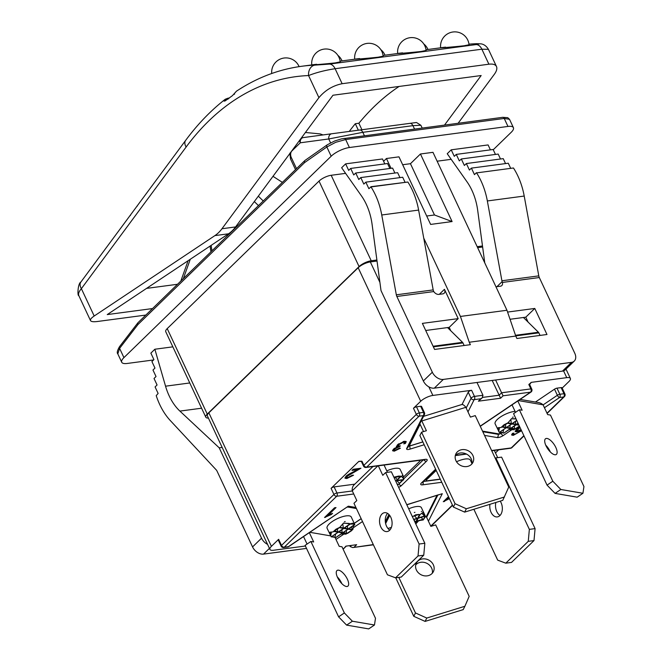 <?xml version="1.0" encoding="UTF-8"?>
<svg xmlns="http://www.w3.org/2000/svg" width="662" height="662" viewBox="0 0 662 662"><rect width="100%" height="100%" fill="white"/><g stroke="black" fill="none" stroke-linecap="round" stroke-linejoin="round"><path stroke-width="0.99" d="M488.895 64.206L342.138 83.71L335.113 68.707L481.87 49.203L488.415 49.319C486.529 46.175 484.079 44.354 481.084 43.858L476.425 43.684A9.525 7.208 87.7 0 0 475.928 43.725C479.983 43.642 480.074 43.924 476.201 44.577A9.525 6.215 82.4 0 1 481.87 49.203L488.895 64.206C492.9 63.726 495.433 64.504 496.492 66.548C497.344 68.55 496.624 71.14 494.315 74.334L458.145 123.24M152.533 308.558L107.244 314.582L228.506 233.802A47.623 31.056 -97.6 0 0 235.564 226.934L332.969 95.237L481.158 75.534L444.541 125.044M146.55 288.392L177.515 284.279M349.271 131.415A315.286 205.584 82.4 0 1 355.312 123.72L358.349 130.207M355.312 123.72L358.887 123.248L361.924 129.727M399.112 86.441A315.286 205.584 -97.6 0 0 358.887 123.248M145.839 315.062L97.438 321.492C93.441 321.997 91.133 321.691 90.512 320.59C90.082 319.498 91.306 317.975 94.194 316.014L81.376 288.657A9.525 5.991 -143.5 0 1 80.872 282.045L185.633 140.402A9.525 5.991 -143.5 0 0 186.13 147.014A323.859 211.178 82.4 0 1 308.575 75.559C316.014 72.605 324.86 70.313 335.113 68.707A9.525 6.215 -97.6 0 0 329.453 64.082L314.855 65.133A9.525 7.208 87.7 0 0 308.575 75.559L318.918 97.645C325.183 90.239 332.92 85.588 342.138 83.71M318.918 97.645L221.96 228.746A47.623 31.056 82.4 0 1 214.902 235.606L94.194 316.014M80.872 282.045C77.818 283.344 77.239 296.286 78.811 295.6C78.083 293.829 78.944 291.512 81.376 288.657L186.13 147.014M476.532 43.684A9.525 7.208 87.7 0 0 476.433 43.684L468.986 44.164M129.752 215.969L130.513 215.307M136.943 206.445L137.679 205.245M234.547 94.236L233.76 94.252L236.425 91.215L232.395 95.684L225.072 100.955M185.633 140.402C197.549 124.282 210.756 110.562 225.254 99.25L224.137 101.187L228.853 98.539M236.425 91.215L236.433 91.207C256.864 77.702 278.628 69.386 301.731 66.266A333.383 217.384 -97.6 0 1 314.855 65.133M311.785 64.942A14.291 14.291 0 0 1 324.438 49.071A14.291 14.291 0 0 1 340.194 61.872L335.303 62.89C322.071 64.355 302.211 65.836 316.709 64.28M469.044 44.751L464.161 45.761C450.93 47.225 431.078 48.707 445.567 47.151M426.088 50.461L421.214 51.471C407.974 52.935 388.122 54.416 402.612 52.861M383.132 56.171L378.259 57.18C365.019 58.645 345.167 60.126 359.665 58.57M289.923 153.443L290.659 153.874A4.766 3.103 82.4 0 1 291.868 150.969L300.291 142.793L328.757 138.962L362.826 132.317L412.939 125.656L420.875 125.259L422.174 128.023M296.518 168.645L291.28 157.465A4.766 1.572 154.9 0 0 290.544 159.012L290.544 159.012A4.766 1.572 154.9 0 0 290.56 159.046M291.28 157.465A4.766 3.103 82.4 0 1 290.659 153.874M518.354 400.593L543.08 404.83A12.379 10.559 -80.3 0 0 538.421 402.546L520.117 399.409M517.8 400.973L522.136 410.225L519.339 409.753L513.563 413.651L547.044 485.13L555.07 493.389L577.156 497.17L582.932 493.273L583.942 486.553L550.461 415.074L547.656 414.602L543.08 404.83M512.024 404.871L515.516 412.327M550.321 451.956A9.525 3.856 56 0 0 545.736 445.162M554.731 454.744A9.525 3.856 -124 0 1 546.787 447.28A9.525 3.856 -124 0 1 545.587 438.716A9.525 3.856 -124 0 1 554.111 444.45A9.525 3.856 -124 0 1 556.245 454.496A9.525 3.856 -124 0 1 554.731 454.744M519.339 409.753L552.82 481.224L547.044 485.13M552.82 481.224L560.846 489.491L555.07 493.389M560.846 489.491L582.932 493.273M501.722 432.749A2.855 0.943 -25.1 0 1 498.304 433.817L482.524 431.111M515.061 411.359A13.339 4.411 154.9 0 0 501.217 416.497A13.339 4.411 154.9 0 0 495.151 423.895L499.297 432.427L516.815 420.602L499.297 432.476M516.716 420.378L499.297 432.427M516.012 418.872L511.585 418.591L508.002 422.811L503.972 424.797L501.051 427.503L498.072 427.718L498.602 431.268M517.816 427.106L519.488 426.303M509.07 429.621L513.96 429.712L517.643 427.23M499.802 432.418L503.89 433.064L518.147 423.44M518.04 423.217L503.89 433.064M512.462 417.308A13.339 4.411 -25.1 0 1 513.24 417.077L512.462 417.308L513.24 417.077M514.333 426.063L514.597 428.761L514.142 429.108L510.7 428.521L514.142 429.108M515.433 421.578L515.748 424.234L515.293 424.599L511.842 424.003L515.293 424.599M509.914 425.31L510.179 428L509.723 428.355L506.281 427.76L509.723 428.355M503.708 429.497L502.954 432.84M510.865 419.567L511.329 423.481L507.431 423.25L510.874 423.837M505.495 424.549L505.76 427.247L505.313 427.602L501.862 427.007M516.037 418.938L511.461 418.773M499.471 427.834L498.726 431.516M495.317 458.435L495.871 457.897L529.352 529.377L528.268 541.334L505.801 563.172L497.692 560.143L473.868 509.277M500.215 501.126A9.525 6.215 82.4 0 1 499.876 515.615A9.525 6.215 82.4 0 1 497.311 516.914A9.525 6.215 82.4 0 1 489.938 504.312M495.879 502.466A9.525 6.215 -97.6 0 0 500.033 515.45M529.352 529.377L535.086 528.615L501.597 457.136L495.871 457.897M535.086 528.615L533.994 540.573L528.268 541.334M533.994 540.573L511.527 562.41L505.801 563.172M494.307 450.408L497.7 457.657M440.255 479.081L427.404 480.794A2.855 0.943 -25.1 0 1 426.311 480.546A2.855 0.943 -25.1 0 1 426.75 479.619L436.208 470.434M471.948 463.516L470.359 460.14A13.339 4.411 154.9 0 0 456.523 461.753M495.474 452.907L498.635 449.837M387.949 528.466L391.399 527.399M425.244 516.931L426.287 516.608L430.863 526.381L435.695 524.892L469.176 596.363L464.889 606.268L426.783 618.051L415.479 612.971L398.814 577.388M428.678 575.526A9.525 8.283 -153.2 0 1 418.326 572.746A9.525 8.283 -153.2 0 1 416.357 563.097A9.525 8.283 -153.2 0 1 428.595 559.986A9.525 8.283 -153.2 0 1 433.37 571.67A9.525 8.283 -153.2 0 1 428.678 575.526M432.303 573.234A9.525 8.283 26.8 0 0 426.899 563.337A9.525 8.283 26.8 0 0 415.736 564.885M426.783 618.051L425.095 621.403L463.201 609.619L464.889 606.268M425.095 621.403L413.791 616.322L415.479 612.971M413.791 616.322L395.744 577.794M436.697 495.631L436.68 495.598A2.855 0.943 -25.1 0 1 436.697 495.631A2.855 0.943 -25.1 0 1 436.647 496.053L426.287 516.608M385.623 523.534L389.719 515.425M424.822 517.419L425.252 515.913L421.421 507.696A13.339 4.411 154.9 0 0 412.302 507.481A13.339 4.411 154.9 0 0 408.694 508.813M425.087 515.516L422.853 512.487L419.989 514.597L415.728 514.788L412.443 516.807M419.989 514.597L419.443 514.68L415.297 522.906M420.221 520.382L423.217 519.951L425.269 516.881M415.794 523.956L418.5 520.911M414.313 512.504A13.339 4.411 -25.1 0 1 414.619 512.413A13.339 4.411 -25.1 0 1 414.917 512.322L414.313 512.504M421.305 511.403A13.339 4.411 -25.1 0 1 421.777 511.469L421.305 511.403L421.777 511.469M419.005 514.424L415.711 514.796M414.453 515.855L417.101 518.611L413.75 519.604M414.031 520.2L415.438 521.565L414.867 521.987M421.148 517.361L423.084 519.488L416.522 521.474M421.785 513.224L424.723 516.252L418.152 518.247M421.462 420.486A12.379 4.535 72.8 0 1 421.818 420.949L426.394 430.714L421.57 432.212L419.873 435.563L453.354 507.042L464.658 512.123L502.764 500.34L508.739 487.083L475.258 415.612L470.425 417.101L465.849 407.329A12.379 4.535 -107.2 0 0 461.563 404.606L423.539 416.365M422.836 441.885L411.673 445.336A2.855 0.943 -25.1 0 1 409.72 445.286A2.855 0.943 -25.1 0 1 409.761 444.856L420.122 424.301L423.539 431.599M471.865 463.954A9.525 8.283 26.8 0 0 466.47 454.058A9.525 8.283 26.8 0 0 455.299 455.605M468.241 466.247A9.525 8.283 -153.2 0 1 457.897 463.466A9.525 8.283 -153.2 0 1 455.919 453.818A9.525 8.283 -153.2 0 1 468.158 450.706A9.525 8.283 -153.2 0 1 472.933 462.39A9.525 8.283 -153.2 0 1 468.241 466.247M421.57 432.212L455.051 503.691L453.354 507.042M455.051 503.691L466.346 508.772L464.658 512.123M466.346 508.772L504.461 496.988M421.818 420.949L465.849 407.329M462.002 404.532L468.241 392.161A2.383 0.786 -25.1 0 1 471.609 390.29L432.874 395.437L428.86 386.881M377.034 261.035L370.331 261.929A9.525 3.144 154.9 0 0 358.175 267.729L420.718 401.246A9.525 3.144 -25.1 0 1 432.874 395.437M420.718 401.246L413.477 408.28A2.383 0.786 -25.1 0 1 416.514 406.832L420.651 406.278A2.383 0.786 -25.1 0 1 421.562 406.485L424.425 412.592A2.383 0.786 154.9 0 0 423.514 412.385A2.383 1.556 82.4 0 1 423.217 415.637L406.716 448.373A4.766 1.572 154.9 0 0 409.894 449.159L424.177 444.748M420.097 460.371L420.056 460.28A2.855 0.943 -25.1 0 1 420.097 460.371A2.855 0.943 -25.1 0 1 419.658 461.298L403.539 476.963M372.921 466.544L354.104 484.832A12.379 8.449 45.8 0 0 352.234 490.782L356.81 500.555L353.963 503.319L387.452 574.798L395.553 577.818L418.02 555.981L419.112 544.032L385.623 472.552L382.777 475.316L378.333 465.825M387.452 472.312L384.059 465.063M352.234 490.782L377.853 465.891M395.553 577.818L401.28 577.057L423.754 555.219L424.839 543.27L391.358 471.791L385.623 472.552M387.568 513.389A9.525 6.215 -97.6 0 0 385.383 522.186A9.525 6.215 -97.6 0 0 389.786 530.105M389.628 530.27A9.525 6.215 82.4 0 1 387.071 531.569A9.525 6.215 82.4 0 1 379.657 522.947A9.525 6.215 82.4 0 1 384.556 512.686A9.525 6.215 82.4 0 1 391.532 519.215A9.525 6.215 82.4 0 1 389.628 530.27M418.02 555.981L423.754 555.219M419.112 544.032L424.839 543.27M395.495 480.629L403.712 479.536L403.084 475.622L400.204 469.466A13.339 4.411 154.9 0 0 386.79 470.889M397.159 484.179L398.863 484.245L400.253 482.747M403.084 475.622L402.744 474.968L401.9 476.301L398.739 476.061L393.882 477.178M403.597 478.692L401.395 476.4M400.932 476.458L397.266 480.058L395.437 477.203M399.509 483.384L396.902 480.769M360.972 461.1L361.634 462.043A2.383 0.786 -25.1 0 1 361.998 461.273L358.878 461.34L331.083 488.349A2.383 0.786 -25.1 0 1 334.12 486.901L354.799 484.154M352.176 475.275L353.533 475.208L346.814 478.527L344.985 478.212L345.936 476.326C346.805 475.324 349.346 473.827 353.558 471.816L357.761 469.648L352.002 470.417L353.177 469.267L360.939 468.233L347.393 476.152L346.789 477.294L347.881 477.534L352.176 475.275M309.899 532.322L330.652 535.881M334.989 537.329L339.209 546.324L342.006 546.804L375.486 618.283L374.477 625.002L352.391 621.221L344.364 612.954L310.883 541.475L313.68 541.955L309.344 532.703M346.276 586.474A9.525 3.856 -124 0 1 338.332 579.002A9.525 3.856 -124 0 1 337.132 570.437A9.525 3.856 -124 0 1 345.655 576.172A9.525 3.856 -124 0 1 347.79 586.226A9.525 3.856 -124 0 1 346.276 586.474M341.865 583.685A9.525 3.856 56 0 0 337.281 576.883M352.391 621.221L346.615 625.118L368.701 628.9L374.477 625.002M346.615 625.118L338.588 616.852L344.364 612.954M338.588 616.852L305.108 545.38L310.883 541.475M307.06 544.056L303.568 536.601M347.194 507.15A2.855 0.943 -25.1 0 1 348.104 507.1L356.404 508.524M361.146 518.652L354.22 523.328M354.724 524.445L351.265 517.022A13.339 4.411 154.9 0 0 349.296 515.855A13.339 4.411 154.9 0 0 334.707 520.026A13.339 4.411 154.9 0 0 327.111 528.334L331.257 536.865L350.041 523.89L343.553 523.03L339.565 527.573M354.716 524.387L352.714 523.162L350.562 523.832M335.849 537.503L354.633 524.527L335.849 537.503L331.77 536.857M349.776 531.545L352.871 529.459L353.781 525.446M341.029 534.06L345.928 534.151L349.602 531.669M339.97 527.25L335.94 529.236L333.019 531.942L330.032 532.157L330.561 535.707M344.422 521.747A13.339 4.411 -25.1 0 1 345.2 521.515L344.422 521.747L345.2 521.515M349.263 523.419L343.421 523.212M342.825 524.006L343.297 527.92L339.391 527.688L342.842 528.276M337.463 528.988L337.728 531.685L337.272 532.041L333.822 531.445L337.272 532.041M331.439 532.273L330.694 535.955M354.385 524.139L350.306 524.056M347.393 526.017L347.707 528.673L347.26 529.037L343.81 528.442L347.26 529.037M341.882 529.749L342.146 532.438L341.691 532.794L338.241 532.198L341.691 532.794M335.675 533.936L334.922 537.279M346.3 530.502L346.565 533.2L346.11 533.547L342.659 532.96L346.11 533.547M351.812 526.778L352.126 529.426L351.679 529.79L348.229 529.203L351.679 529.79M331.083 488.349L333.938 494.456L281.507 545.414A2.383 0.786 -25.1 0 0 281.135 546.183L278.28 540.076A2.383 0.786 -25.1 0 1 278.644 539.307L271.403 546.34L208.861 412.831A9.525 3.144 154.9 0 0 207.396 415.918L269.939 549.435A9.525 3.144 -25.1 0 1 271.403 546.34M305.405 546.009L273.572 550.246A9.525 3.144 -25.1 0 1 269.939 549.435M482.623 247L477.633 247.662M477.17 246.678L482.482 245.974M208.406 418.078A9.525 3.144 -25.1 0 1 205.791 417.176A9.525 3.144 -25.1 0 1 207.256 414.089L359.069 266.571A9.525 3.144 -25.1 0 1 371.225 260.762L376.893 260.009M358.175 267.729L208.861 412.831M267.572 544.379A9.525 6.496 -134.2 0 1 261.54 538.189L252.553 546.92L217.07 471.17A4.766 3.103 -97.6 0 0 216.193 469.846L170.258 420.502A57.155 37.262 -97.6 0 1 156.215 395.636L158.127 393.443L155.082 386.931L157.076 384.994L154.031 378.482L156.025 376.537L152.972 370.025L154.974 368.089L151.921 361.576L153.915 359.632L150.87 353.119L154.858 349.238L172.84 346.847M252.553 546.92A9.525 6.496 45.8 0 0 263.526 554.111L306.523 548.401M381.751 214.993L396.323 294.805A4.766 3.103 -97.6 0 0 396.852 296.477L432.336 372.226L423.341 380.956L381.014 290.593L372.085 224.335A47.623 31.056 -97.6 0 0 361.427 195.853L341.633 167.743L345.63 163.862L348.684 170.374L350.678 168.429L353.731 174.95L355.726 173.005L358.779 179.518L360.773 177.573L363.827 184.086L365.821 182.149L368.875 188.662L371.001 186.924A57.155 37.262 82.4 0 1 381.751 214.993L418.624 210.086L433.188 289.906A4.766 3.103 82.4 0 0 433.403 290.75L433.784 291.57A4.766 3.252 45.8 0 0 438.84 294.391L442.779 293.87A4.766 3.252 45.8 0 0 444.185 293.216A4.766 3.252 45.8 0 0 444.45 289.327L458.178 318.629L449.192 327.367L425.707 330.487M450.789 330.777L449.192 327.367M507.572 312.067L534.78 308.451L546.977 334.5L516.914 338.497L515.772 336.056L469.234 342.237L470.384 344.679L434.586 349.437L422.381 323.387L458.178 318.629M469.234 342.237L460.429 316.444L423.738 238.13M391.035 168.314L386.442 158.508L398.971 156.844L430.623 224.418L452.096 221.563L420.444 153.989L432.973 152.326L506.96 310.263L515.772 336.056M383.588 161.288L386.442 158.508M384.812 163.895L382.495 158.963L345.63 163.862M389.86 168.471L387.543 163.531L350.678 168.429M394.908 173.039L392.591 168.107L355.726 173.005M399.956 177.615L397.639 172.674L360.773 177.573M405.003 182.182L402.695 177.25L365.821 182.149M418.624 210.086A57.155 37.262 -97.6 0 0 407.866 182.025L370.869 186.717M495.946 286.762A4.766 3.252 45.8 0 0 496.467 286.729L500.406 286.207A4.766 3.252 45.8 0 0 501.821 285.554A4.766 3.252 45.8 0 0 502.375 282.451L502.127 281.615L496.922 286.671M562.46 371.117L434.313 388.147L443.308 379.417L571.447 362.379L562.46 371.117A9.525 6.496 45.8 0 0 565.282 369.81L574.268 361.071A9.525 6.496 -134.2 0 0 574.79 353.285L539.307 277.535A4.766 3.103 82.4 0 1 538.785 275.872L524.213 196.051A57.155 37.262 -97.6 0 0 513.464 167.991L476.59 172.89A57.155 37.262 82.4 0 1 487.348 200.958L501.912 280.771A4.766 3.103 -97.6 0 0 502.127 281.615M443.308 379.417A9.525 6.496 -134.2 0 1 432.336 372.226M574.268 361.071A9.525 6.496 -134.2 0 1 571.447 362.379M261.54 538.189L219.213 447.826L179.899 411.094A47.623 31.056 82.4 0 1 165.55 386.186L154.858 349.238M219.213 447.826L222.159 447.429M423.341 380.956A9.525 6.496 45.8 0 0 434.313 388.147M205.791 417.176L165.748 331.695A9.525 3.144 -25.1 0 1 167.213 328.609L319.026 181.09A9.525 3.144 -25.1 0 1 331.182 175.281L345.589 173.37M137.953 322.742A2.383 1.514 37.6 0 0 137.845 322.857A2.383 1.514 37.6 0 0 137.944 324.554L304.636 162.571A2.383 1.713 -125.1 0 1 305.058 160.386A2.383 2.383 0 0 0 304.768 160.626A2.383 1.622 45.8 0 0 304.636 162.571L326.846 146.981A2.383 1.713 -125.1 0 1 327.268 144.796L327.268 144.796A2.383 1.713 -125.1 0 1 327.342 144.746M304.934 160.485A2.383 2.052 44.8 0 0 304.81 160.585A2.383 1.622 45.8 0 0 304.768 160.626L138.077 322.609A2.383 1.622 -134.2 0 1 138.118 322.568L304.735 160.659M117.811 353.88L119.599 348.369A2.383 1.514 -142.4 0 1 119.499 346.681L137.845 322.857A2.383 2.383 0 0 1 138.077 322.609A2.383 1.622 -134.2 0 0 137.944 324.554L119.599 348.369L123.926 357.612A14.291 4.725 -25.1 0 0 121.725 362.246L117.811 353.88M349.404 147.518L345.672 139.541L504.237 118.465L507.969 126.442L349.404 147.518A14.291 4.725 -25.1 0 0 331.174 156.224L326.846 146.981L335.708 142.313L345.672 139.541A2.383 1.556 -97.6 0 0 344.108 138.399A2.383 1.556 -97.6 0 0 344.099 138.399A2.383 1.556 -97.6 0 0 344.041 138.408M509.508 119.317L507.729 117.654L502.673 117.323A2.383 1.556 -97.6 0 1 504.237 118.465L509.5 119.292L513.414 127.658A14.291 4.725 -25.1 0 1 511.221 132.292L493.256 149.744M153.584 359.954L127.17 363.463A14.291 4.725 -25.1 0 1 121.725 362.246M507.969 126.442A14.291 4.725 -25.1 0 1 513.414 127.658M272.992 176.324L282.376 182.381M415.885 122.561L331.703 133.765A4.766 3.608 82.3 0 0 328.757 138.962L330.578 142.843M333.706 133.492L303.229 137.597A4.766 3.608 82.3 0 0 300.291 142.793A4.766 3.252 45.8 0 1 299.952 139.881M180.916 280.978L181.529 279.066A4.766 2.243 19.7 0 0 181.694 280.225M460.429 316.444L506.96 310.263M426.692 216.019L434.487 214.985L452.096 221.563M434.487 214.985L410.457 163.696L402.662 164.73M420.444 153.989L410.457 163.696M528.077 322.08L525.785 317.181L510.038 319.274M534.78 308.451L525.785 317.181M484.766 262.88L477.683 210.301A47.623 31.056 -97.6 0 0 467.016 181.818L447.231 153.708L451.219 149.827L454.273 156.34L456.267 154.395L459.32 160.907L461.315 158.971L464.368 165.483L466.371 163.539L469.416 170.051L471.418 168.115L474.464 174.627L476.466 172.683M490.401 149.86L488.093 144.928L451.219 149.827M495.449 154.436L493.14 149.496L456.267 154.395M500.497 159.004L498.188 154.072L461.315 158.971M505.545 163.58L503.236 158.64L466.371 163.539M510.592 168.148L508.284 163.216L471.418 168.115M437.135 161.197L451.186 159.327M331.174 156.224L123.926 357.612M373.302 544.586L352.738 547.565L350.165 546.547L349.834 545.852M438.418 494.779L406.832 504.825M347.5 506.935L348.518 506.769L348.32 506.19L288.764 546.597A2.383 0.968 -124 0 1 288.384 546.663L284.246 547.209L336.685 496.252L353.74 493.984M334.567 507.762L336.015 507.572L328.203 515.16L332.564 513.34L331.381 514.49L324.537 517.502L334.567 507.762M521.573 430.755L513.257 435.356L511.652 435.017L512.405 433.387L513.935 433.105L513.48 434.148L513.133 433.395M513.1 433.337L514.357 434.363L517.461 433.039L520.895 430.25L516.732 431.922L515.226 431.533L516.501 429.233L519.744 426.849M396.43 446.072L397.101 446.924L397.382 444.823L404.457 441.264L406.245 441.67L405.376 443.507L403.779 443.854L404.432 442.448L403.464 442.241L398.946 444.599L398.226 445.923L400.452 445.907L394.933 448.935L394.37 449.978L395.297 450.185L399.227 448.157L400.444 448.174L394.304 451.17L392.624 450.781L393.468 449.109L397.101 446.924L396.381 446.61M449.415 498.635L443.292 501.722L448.497 496.666M563.561 370.852L566.746 377.646L531.114 382.379L528.963 384.829A2.383 0.786 -25.1 0 1 529.873 385.036L529.84 383.629L528.839 384.49M535.45 402.033L554.516 389.165A2.383 0.786 -25.1 0 1 556.99 388.155L561.128 387.609A2.383 0.786 -25.1 0 1 562.038 387.816L564.893 393.915A2.383 0.786 -25.1 0 0 563.983 393.716L559.853 394.262A2.383 0.786 154.9 0 0 557.371 395.272A2.383 0.968 56 0 0 559.556 397.514L563.693 396.96L546.994 413.187M562.17 388.098L568.906 381.552A9.525 3.144 -25.1 0 0 570.379 378.457L565.993 369.115M566.746 377.646A9.525 3.144 -25.1 0 1 570.379 378.457M467.993 411.896L474.166 399.649L480.893 398.756L482.168 397.879L482.979 395.264L476.988 382.479M480.893 398.756L478.403 401.18L482.168 397.879M478.403 401.18L500.596 398.226L492.18 380.46M500.596 398.226L503.087 395.802L501.597 392.789L499.098 395.222L482.573 397.415M354.153 547.135L356.653 544.702L345.912 546.133L343.561 548.781L346.052 546.357M464.161 345.506L462.945 342.916A1.903 1.241 -97.6 0 0 462.548 342.337L447.537 327.582M540.043 335.419L538.835 332.837A1.903 1.241 -97.6 0 0 538.429 332.25L523.419 317.495M357.761 469.648L357.381 468.837L353.028 469.416M347.285 477.559L344.976 477.691M346.731 475.639L346.789 477.294M359.267 468.456L357.67 469.457M328.087 514.92L326.192 515.897M334.6 507.754L327.822 514.349L328.203 515.16M325.224 516.84L325.481 517.378M331.091 513.878L331.381 514.49M520.026 427.445L517.105 430.59L518.098 430.83L521.052 429.63M517.37 428.463L516.724 429.779L517.105 430.59M513.786 434.363L511.66 434.512M517.502 430.838L515.193 431.036M520.704 429.837L520.895 430.25M405.889 441.339L404.432 442.812M394.734 450.201L392.607 450.292M394.238 448.464L394.37 449.978M399.004 446.991L398.623 446.18L396.96 446.618M398.392 443.962L397.845 445.112L398.226 445.923M404.432 442.448L403.655 441.413M404.995 442.688L405.376 443.507M398.847 446.205L399.211 446.974M448.505 496.69L446.329 498.8L446.709 499.62L449.184 498.138M448.886 497.501L446.709 499.62M446.56 499.289L444.599 500.447M444.161 500.877L444.475 501.564M495.606 380.005L501.597 392.789L530.874 388.9A2.383 1.556 82.4 0 1 530.576 392.152L480.198 426.163M476.201 44.577L329.453 64.082M214.902 235.606L228.506 233.802M468.986 44.172A333.383 217.384 82.4 0 1 475.928 43.725M235.564 226.934L221.96 228.746M228.647 98.365A1.903 1.241 -97.6 0 0 227.993 98.183L229.093 98.042M513.96 429.712L519.372 426.055M516.261 424.764L518.983 425.227L516.261 424.764M516.782 424.408L518.76 424.747M512.363 423.655L515.748 424.234M507.911 422.894L511.329 423.481M511.205 428.182L514.597 428.761M502.367 426.667L505.76 427.247M506.786 427.42L510.179 428M499.843 432.112L503.07 432.667M501.788 427.007L507.018 423.473M426.75 479.619L426.278 478.609M419.973 514.622L415.537 523.419L419.981 514.614M415.438 521.565L414.768 521.772M423.068 519.207L416.663 521.184M424.69 515.963L418.301 517.941M417.068 518.321L413.651 519.38M418.864 514.482L412.608 516.418M425.252 515.913L423.217 519.951M409.761 444.856L409.48 444.252M398.863 484.245L397.291 484.46M401.453 476.367L395.859 477.112M403.53 479.859L395.628 480.91M394.362 478.212L395.413 477.194M394.221 477.914L394.941 477.219M396.861 480L400.436 476.524M395.851 481.398L396.439 480.827M399.352 483.318L402.777 479.983M358.878 461.34A4.766 1.572 154.9 0 0 360.335 461.422L361.038 461.331M338.977 527.912L333.747 531.445M350.347 523.981L331.257 536.865M337.728 531.685L334.327 531.106M342.146 532.438L338.745 531.859M346.565 533.2L343.164 532.62M335.03 537.105L331.803 536.551M343.297 527.92L339.879 527.333M352.126 529.426L348.742 528.847M347.707 528.673L344.323 528.094M354.153 524.188L350.653 523.592M352.871 529.459L345.928 534.151M444.45 289.327L439.295 294.333M538.785 275.872L501.912 280.771M539.307 277.535L502.375 282.451M396.852 296.477L433.784 291.57M433.188 289.906L396.323 294.805M263.526 554.111L269.434 548.368M207.256 414.089L167.213 328.609M319.026 181.09L359.069 266.571M371.225 260.762L331.182 175.281M263.253 200.967L258.321 196.167M254.324 201.571L258.47 205.609M211.948 250.824L211.137 245.37M420.875 125.267L416.53 122.511L409.811 123.364A4.766 3.103 82.4 0 1 412.939 125.656L414.52 129.04M349.089 131.44L359.698 130.025A4.766 3.103 82.4 0 1 362.826 132.317L364.406 135.702M183.341 278.619L190.284 259.256M179.899 411.094L201.587 408.214M165.55 386.186L189.762 382.967M371.001 186.924L407.866 182.025M476.59 172.89L513.464 167.991M487.348 200.958L524.213 196.051M435.621 469.176L421.504 482.888A2.383 1.622 45.8 0 0 422.215 482.557L435.737 469.424M428.43 521.176L442.282 493.703L406.766 504.684M437.723 495.275L426.618 517.303M355.924 507.489L348.32 506.19L288.384 546.663A2.383 1.556 82.4 0 1 287.747 546.986A2.383 2.383 0 0 0 288.764 546.597M361.634 462.043L363.537 466.114A2.383 0.786 -25.1 0 1 363.901 465.345L361.998 461.273M397.821 484.41A2.383 0.786 -25.1 0 1 397.374 484.65M398.665 487.397A4.766 1.572 154.9 0 0 401.462 485.552L426.436 461.29A2.383 1.622 -134.2 0 1 423.846 459.776M397.299 484.485L399.004 484.253A2.383 1.622 45.8 0 0 401.462 485.552M352.325 490.964L336.975 493.008A2.383 1.556 82.4 0 1 336.685 496.252A2.383 1.622 45.8 0 1 333.938 494.456A2.383 0.786 -25.1 0 1 336.975 493.008L334.12 486.901M426.436 461.29A4.766 1.572 154.9 0 0 425.352 459.337L366.649 467.14A2.383 1.556 82.4 0 1 366.003 467.463L424.706 459.66A2.383 1.556 -97.6 0 0 425.352 459.337M423.324 459.842L403.638 478.974M420.651 406.278L423.514 412.385L419.377 412.939A2.383 1.556 82.4 0 1 419.079 416.183L366.649 467.14A2.383 1.622 -134.2 0 1 363.901 465.345L416.34 414.387A2.383 1.622 45.8 0 0 419.079 416.183L423.217 415.637A2.383 2.069 26.8 0 0 424.392 414.669A2.383 2.383 0 0 0 424.425 412.592M335.982 539.447L343.611 534.3M353.533 527.597L362.503 521.54M343.421 548.558L342.858 548.633M356.653 544.702L345.912 546.133M388.917 514.473L385.317 521.615M452.436 505.073L430.755 526.141M421.504 482.888A4.766 1.572 154.9 0 0 422.588 484.841L441.761 482.292M523.874 435.654L511.254 447.917L491.618 450.524M466.164 453.909L455.564 455.324M484.526 435.397L497.162 437.565A4.766 1.572 154.9 0 0 503.228 435.546L511.643 429.861M544.437 407.718L559.556 397.514A2.383 1.556 -97.6 0 0 559.853 394.262L556.99 388.155M503.087 395.802L530.576 392.152A2.383 0.968 56 0 0 530.957 392.086A2.383 2.383 0 0 0 531.776 389.107A2.383 0.786 154.9 0 0 530.874 388.9L528.963 384.829M281.135 546.183A2.383 2.383 0 0 0 283.609 547.532A2.383 1.556 82.4 0 0 284.246 547.209A2.383 1.622 -134.2 0 1 281.507 545.414L278.644 539.307M413.477 408.28L416.34 414.387A2.383 0.786 -25.1 0 1 419.377 412.939L416.514 406.832M529.708 384.076A4.766 1.572 154.9 0 0 531.114 382.379M561.128 387.609L563.983 393.716A2.383 1.556 -97.6 0 1 563.693 396.96A2.383 1.622 45.8 0 0 564.396 396.637A2.383 2.383 0 0 0 564.893 393.915M422.861 441.935L409.472 446.08A2.383 0.786 -25.1 0 1 408.471 446.262M406.716 448.373A2.383 2.069 26.8 0 0 407.891 447.413L424.392 414.669M409.033 445.145L409.472 446.08A2.383 0.869 72.8 0 1 409.894 449.159M474.166 399.649A2.383 1.556 -97.6 0 0 474.464 396.397A2.383 0.786 154.9 0 0 471.096 398.267A2.383 2.069 26.8 0 0 474.166 399.649M468.241 392.161L471.096 398.267L466.18 408.024M482.979 395.264L474.464 396.397L471.609 390.29M501.837 432.766L501.043 433.304A2.383 0.786 -25.1 0 1 498.014 434.305L482.797 431.707M497.162 437.565A2.383 2.027 -80.3 0 0 498.014 434.305L497.741 433.718M500.977 433.155L501.043 433.304A2.383 0.968 56 0 0 503.228 435.546M554.516 389.165L557.371 395.272L543.113 404.896M511.958 447.586A2.383 1.622 -134.2 0 1 511.254 447.917A2.383 1.556 -97.6 0 1 510.617 448.24A2.383 2.383 0 0 0 511.958 447.586L523.99 435.902M422.977 481.812A2.383 1.556 82.4 0 1 422.588 484.841M440.346 479.263L423.266 481.539M351.042 545.695L350.165 546.547M361.179 518.718L354.253 523.394M379.905 282.368L370.331 261.929M433.378 346.855L462.945 342.916M515.723 335.907L538.835 332.837M462.548 342.337L433.097 346.251M538.429 332.25L515.508 335.295M346.814 478.527L346.433 477.707M347.393 476.152L347.045 475.399M354.253 472.221L353.971 471.625M517.701 428.198L518.056 428.959M512.876 434.545L513.257 435.356M516.352 431.103L516.732 431.922M393.923 450.35L394.304 451.17M394.585 448.207L394.933 448.935M398.582 443.821L398.946 444.599M403.141 441.546L403.464 442.241M90.512 320.59L78.819 295.633M496.492 66.548L488.424 49.319M225.254 99.25L227.993 98.183M299.116 66.639A14.291 14.291 0 0 0 271.718 73.499M440.644 47.796L426.014 49.741M397.688 53.506L383.058 55.451M354.733 59.216L340.103 61.161M311.777 64.926L301.731 66.266M383.149 56.162A14.291 14.291 0 0 0 367.393 43.369A14.291 14.291 0 0 0 354.733 59.232M342.055 60.904A14.291 14.291 0 0 0 337.852 55.335M426.096 50.453A14.291 14.291 0 0 0 410.349 37.66A14.291 14.291 0 0 0 397.688 53.523M385.011 55.194A14.291 14.291 0 0 0 380.799 49.625M469.052 44.751A14.291 14.291 0 0 0 453.296 31.95A14.291 14.291 0 0 0 440.644 47.813M427.966 49.484A14.291 14.291 0 0 0 423.754 43.915M289.815 153.187L290.544 159.012L295.517 169.621M518.164 423.473L503.799 433.18M519.496 426.32L515.607 428.943M501.854 427.007L505.313 427.602M507.497 423.2L501.448 427.28M425.674 479.189L426.311 480.546M418.914 514.473L412.608 516.426M415.463 521.846L414.884 522.028M423.084 519.488L416.497 521.532M424.723 516.252L418.127 518.296M417.101 518.611L413.767 519.645M409.356 444.508L409.72 445.286M395.636 480.935L403.597 479.876M395.504 477.178L401.66 476.359M400.253 482.739L402.844 480.231M394.37 478.237L395.446 477.186M397.266 480.058L400.973 476.458M395.868 481.423L396.48 480.819M335.766 537.618L354.807 524.751M331.265 536.915L350.471 523.94M333.416 531.718L339.457 527.639M347.567 533.382L351.836 530.502M117.795 353.856C116.727 352.92 117.298 350.529 119.499 346.689M502.673 117.323L341.518 138.871L334.699 140.989L327.268 144.796L305.058 160.386M210.921 251.817L210.077 246.074M303.229 137.597A4.766 4.766 0 0 0 300.912 138.581M181.529 279.066L188.116 260.704M305.422 132.483L320.201 133.906L323.023 134.932M348.518 506.769L356.197 508.085M363.537 466.114A2.383 2.383 0 0 0 366.003 467.463M480.273 426.311L530.957 392.086M531.776 389.107L529.873 385.036M547.11 413.436L564.396 396.637M455.307 455.597L466.544 454.099M491.717 450.756L510.617 448.24M430.888 526.373L452.551 505.321M385.458 522.699L389.355 514.962M352.738 547.565L373.128 544.851M342.966 548.856L343.561 548.781M283.609 547.532L287.747 546.986"/></g></svg>
